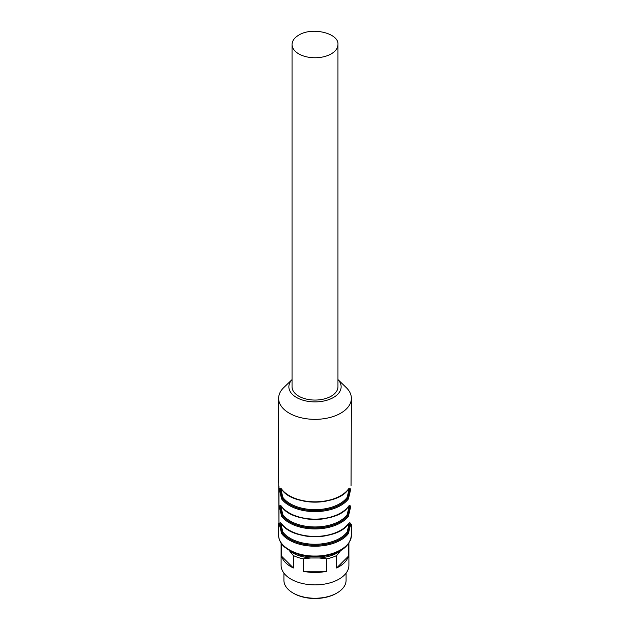 <?xml version="1.0" encoding="UTF-8"?>
<svg xmlns="http://www.w3.org/2000/svg" width="630" height="630" viewBox="0 0 630 630"><rect width="100%" height="100%" fill="white"/><g stroke="black" fill="none" stroke-linecap="round" stroke-linejoin="round"><path stroke-width="0.94" d="M337.956 44.502A22.956 13.254 180 0 1 331.23 53.873A22.956 13.254 180 0 1 306.211 56.747A22.956 13.254 180 0 1 292.044 44.502L292.044 386.804A22.956 13.254 180 0 0 306.211 399.05A22.956 13.254 180 0 0 331.23 396.175A22.956 13.254 180 0 0 337.956 386.804L337.956 44.502C339.019 33.154 311.921 26.673 298.77 35.13C294.375 37.737 292.139 40.863 292.044 44.502M278.625 398.341A36.375 21.003 180 0 0 315 419.344A36.375 21.003 180 0 0 351.375 398.341A36.375 21.003 180 0 0 346.232 387.568L337.956 379.567A26.137 15.088 180 0 1 341.137 386.804A26.137 15.088 180 0 1 315 401.893A26.137 15.088 180 0 1 288.863 386.804A26.137 15.088 180 0 1 292.044 379.591L283.768 387.568A36.375 21.003 180 0 0 278.625 398.341L278.625 481.391A36.375 21.003 180 0 0 278.736 483.021L278.956 523.018M351.375 524.648L351.375 535.027C351.879 546.249 334.435 556.322 315 556.03C295.565 556.322 278.121 546.249 278.625 535.027L278.625 524.648A36.375 21.003 180 0 1 278.736 523.018M351.375 398.341L351.044 485.974M351.06 526.278L351.044 525.774M278.956 485.974L278.956 525.774M278.94 526.278L278.736 526.278A36.375 21.003 180 0 1 278.625 524.648M281.917 489.549A0.709 0.528 -36.8 0 1 281.681 489.4C292.304 506.063 337.696 506.063 348.319 489.392A0.709 0.528 -143.2 0 0 348.406 489.132C349.745 487.392 350.414 487.848 350.422 490.502L348.406 498.936L347.752 498.196L349.737 490.809L349.044 488.573M348.406 498.936A36.375 21.003 180 0 1 315 511.623A36.375 21.003 180 0 1 281.594 498.936L279.578 490.494C279.578 487.841 280.255 487.384 281.594 489.132A0.709 0.528 -36.8 0 0 281.681 489.392L280.885 488.565L280.263 490.809L282.248 498.196L280.689 490.809L281.051 488.683M348.406 516.238A36.375 21.003 180 0 1 315 528.924A36.375 21.003 180 0 1 281.594 516.238L279.578 507.796C279.578 505.142 280.255 504.685 281.594 506.433A0.709 0.528 -36.8 0 0 281.681 506.693C292.304 523.365 337.696 523.365 348.319 506.693A0.709 0.528 -143.2 0 0 348.406 506.433C349.745 504.693 350.414 505.15 350.422 507.804L348.406 516.238L347.752 515.498L349.737 508.111L349.091 505.882M281.917 524.152A0.709 0.528 143.2 0 1 281.681 524.002L280.885 523.168L280.263 525.42L282.248 532.799A0.709 0.528 143.2 0 0 281.594 533.539L279.578 525.097C279.578 522.443 280.255 521.994 281.594 523.735A0.709 0.528 143.2 0 0 281.681 523.995C292.304 540.666 337.696 540.666 348.319 523.995A0.709 0.528 36.8 0 0 348.406 523.735C349.745 521.994 350.414 522.451 350.422 525.113L348.406 533.539L347.752 532.799L349.737 525.42L349.044 523.176M281.594 498.936A0.709 0.528 -36.8 0 1 282.248 498.196A35.674 20.593 -0 0 0 315 510.639A35.674 20.593 -0 0 0 347.752 498.196L349.311 490.809L348.949 488.683M281.594 516.238A0.709 0.528 -36.8 0 1 282.248 515.498L280.689 508.119L281.051 505.984M280.909 505.882L280.263 508.111L282.248 515.498A35.674 20.593 -0 0 0 315 527.94A35.674 20.593 -0 0 0 347.752 515.498L349.311 508.119L348.949 505.984M348.382 489.313L348.689 491.116L347.106 497.456A0.709 0.528 -143.2 0 0 347.752 498.196M281.618 489.313L281.311 491.101L282.894 497.456A0.709 0.528 -36.8 0 1 282.248 498.196M348.382 506.615L348.689 508.418L347.106 514.765A0.709 0.528 -143.2 0 0 347.752 515.498M281.618 506.615L281.311 508.41L282.894 514.765A0.709 0.528 -36.8 0 1 282.248 515.498M348.949 523.286L349.311 525.42L347.752 532.799A0.709 0.528 36.8 0 1 347.106 532.067A34.965 20.184 180 0 1 315 544.257A34.965 20.184 180 0 1 282.894 532.067L281.311 525.711L281.618 523.916M347.752 532.799A35.674 20.593 180 0 1 315 545.241A35.674 20.593 180 0 1 282.248 532.799A0.709 0.528 143.2 0 0 282.894 532.067M282.248 532.799L280.689 525.42L281.051 523.286M348.382 523.916L348.689 525.719L347.106 532.067M326.797 571.26L326.797 558.857L319.26 557.991L310.74 557.991L303.203 558.857L303.203 571.26L326.797 571.26A33.902 19.577 180 0 1 303.203 571.26M281.098 543.044L281.098 565.307A33.902 19.577 180 0 0 315 584.884A33.902 19.577 180 0 0 348.902 565.307L348.902 543.044M348.437 543.737A33.902 19.577 180 0 1 348.429 543.784L348.429 556.18A33.902 19.577 180 0 1 336.633 567.984L336.633 555.581A33.902 19.577 180 0 1 326.797 558.857M303.203 558.857A33.902 19.577 180 0 1 293.367 555.581L293.367 567.984A33.902 19.577 180 0 1 281.571 556.18L281.563 543.737M319.26 557.991A32.067 18.514 180 0 0 340.397 550.943L336.633 555.581M340.397 550.943L340.798 550.541M289.202 550.541L289.603 550.943C295.045 554.904 302.093 557.251 310.74 557.991M293.367 555.581L289.603 550.943M348.429 556.18L336.633 567.984M293.367 567.984L281.571 556.18M346.083 573.127L346.083 580.301A31.083 17.947 180 0 1 336.979 592.987A31.083 17.947 180 0 1 293.021 592.987A31.083 17.947 180 0 1 283.917 580.301L283.917 573.127M293.021 592.987L293.769 593.421A30.019 17.333 -0 0 0 336.231 593.421L336.979 592.987M348.406 489.132A36.375 21.003 180 0 1 315 501.819A36.375 21.003 180 0 1 281.594 489.132M348.406 506.433A36.375 21.003 180 0 1 315 519.12A36.375 21.003 180 0 1 281.594 506.433M348.406 523.735A36.375 21.003 180 0 1 315 536.421A36.375 21.003 180 0 1 281.594 523.735M348.406 533.539A36.375 21.003 180 0 1 315 546.226A36.375 21.003 180 0 1 281.594 533.539M303.156 500.96A34.965 20.184 -0 0 0 326.844 500.96M282.894 497.456A34.965 20.184 -0 0 0 315 509.654A34.965 20.184 -0 0 0 347.106 497.456M303.156 518.262A34.965 20.184 -0 0 0 326.844 518.262M282.894 514.765A34.965 20.184 -0 0 0 315 526.956A34.965 20.184 -0 0 0 347.106 514.765M326.844 535.563A34.965 20.184 180 0 1 303.156 535.563M351.375 535.027C350.264 545.753 341.491 552.778 325.041 556.085C316.709 557.456 308.558 557.14 300.589 555.164L291.155 551.636L284.398 546.958C280.602 543.383 278.68 539.406 278.625 535.027M348.319 489.392L349.114 488.565M348.319 506.693L349.044 505.874M281.681 506.693L280.956 505.874M348.319 523.995L349.114 523.168"/></g></svg>
